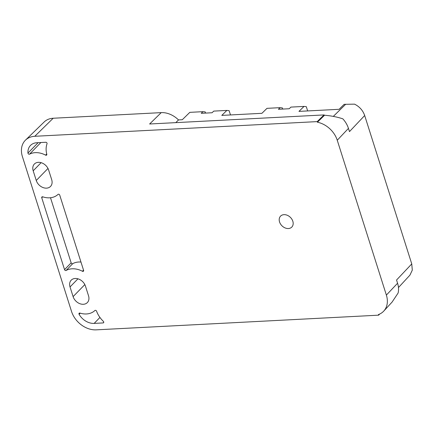 <?xml version="1.0" encoding="UTF-8"?>
<svg xmlns="http://www.w3.org/2000/svg" width="434" height="434" viewBox="0 0 434 434"><rect width="100%" height="100%" fill="white"/><g stroke="black" fill="none" stroke-linecap="round" stroke-linejoin="round"><path stroke-width="0.65" d="M175.797 122.632L178.51 119.93A21.19 16.112 44.3 0 0 161.22 112.628L149.632 123.994L324.03 114.929L324.556 115.232L317.417 122.22A21.89 16.644 44.3 0 1 337.251 140.242L386.374 295.093A21.89 16.644 44.3 0 1 383.759 311.091A21.89 16.644 44.3 0 1 378.426 314.558L378.622 315.171L96.196 329.851A21.89 16.644 44.3 0 1 71.534 311.455L22.411 156.603A21.89 16.644 44.3 0 1 25.503 140.117A21.89 16.644 44.3 0 1 34.791 136.287L317.221 121.607L317.417 122.22M25.503 140.117L44.192 121.954A21.19 16.112 44.3 0 1 53.187 118.243L161.22 112.628M178.51 119.93L182.296 119.73L189.821 112.352L202.938 111.668L201.267 113.312L212.069 112.748L213.745 111.109L226.863 110.426L221.79 115.401L261.919 113.312L266.986 108.343L280.104 107.659L278.433 109.297L289.234 108.739L290.91 107.1L304.028 106.417L298.961 111.386L339.084 109.303L344.151 104.328L354.567 104.149C359.542 106.655 362.911 110.448 364.679 115.525L349.478 131.611L348.453 128.388C347.336 124.921 345.469 121.742 342.844 118.84C337.408 117.017 331.31 115.813 324.556 115.232M205.58 113.084L205.206 111.912L202.938 111.668M230.487 114.945L229.13 110.67L226.863 110.426M282.746 109.075L282.377 107.903L280.104 107.659M307.652 110.936L306.296 106.655L304.028 106.417M283.988 214.662A7.845 5.962 44.3 0 1 291.854 219.175A7.845 5.962 44.3 0 1 291.805 227.074A7.845 5.962 44.3 0 1 288.388 228.534A7.845 5.962 44.3 0 1 280.527 224.02A7.845 5.962 44.3 0 1 280.57 216.121A7.845 5.962 44.3 0 1 283.988 214.662M75.191 278.476A9.119 6.933 44.3 0 1 85.465 286.136L88.536 295.814A9.119 6.933 -135.7 0 1 87.348 302.585A9.119 6.933 -135.7 0 1 83.377 304.283A9.119 6.933 -135.7 0 1 73.102 296.617L70.031 286.939A9.119 6.933 -135.7 0 1 71.219 280.169A9.119 6.933 -135.7 0 1 75.191 278.476M38.349 162.332A9.119 6.933 -135.7 0 0 34.378 164.03A9.119 6.933 -135.7 0 0 33.19 170.801L36.261 180.479A9.119 6.933 -135.7 0 0 46.536 188.144A9.119 6.933 -135.7 0 0 50.507 186.446A9.119 6.933 -135.7 0 0 51.695 179.676L48.624 169.998A9.119 6.933 44.3 0 0 38.349 162.332M27.96 153.083A1.096 0.83 -135.7 0 0 29.55 154.162A20.067 15.261 -135.7 0 1 45.613 155.133A1.096 0.83 -135.7 0 0 46.807 154.303A21.89 16.644 -135.7 0 1 47.029 143.768A1.096 0.83 -135.7 0 0 45.792 142.271L36.841 142.737A14.593 11.1 -135.7 0 0 30.483 145.455A14.593 11.1 -135.7 0 0 27.96 153.083L38.111 142.672M96.576 311.189A1.096 0.83 -135.7 0 0 94.9 310.511A20.067 15.261 -135.7 0 1 79.965 313.093A1.096 0.83 -135.7 0 0 79.097 314.297A14.593 11.1 -135.7 0 0 94.151 323.401L103.102 322.934A1.096 0.83 -135.7 0 0 103.363 321.361A21.89 16.644 -135.7 0 1 96.576 311.189M64.541 269.628A1.096 0.83 -135.7 0 0 66.104 270.458A20.067 15.261 -135.7 0 1 82.422 271.255A1.096 0.83 -135.7 0 0 83.605 270.371L59.729 195.121A1.096 0.83 -135.7 0 0 58.037 194.389A20.067 15.261 -135.7 0 1 42.749 196.83A1.096 0.83 -135.7 0 0 41.751 197.79L64.541 269.628L71.16 262.841A1.096 0.83 -135.7 0 0 72.717 263.671L66.104 270.458M80.963 262.044A20.067 15.261 -135.7 0 0 72.717 263.671M71.16 262.841L50.507 197.747M398.466 287.552L409.918 275.156L412.3 270.138L411.757 263.921L364.679 115.525M392.065 302.107L398.103 293.048C398.835 289.972 398.656 286.706 397.577 283.239L396.551 280.011L411.757 263.921M379.663 314.053L378.622 315.171M324.03 114.929L317.221 121.607M53.187 118.243L34.791 136.287M77.957 278.812L70.031 286.939M84.831 284.596L73.102 296.617M41.116 162.674L33.19 170.801M47.99 168.452L36.261 180.479M40.894 142.526L29.55 154.162M46.726 153.989L45.613 155.133M80.203 313.164L79.097 314.297M99.945 317.449L94.151 323.401M103.769 322.25L103.102 322.934M83.523 270.122L82.422 271.255M42.706 196.819L41.751 197.79M345.697 104.252L333.317 116.393M397.577 283.239L386.374 295.093M348.453 128.388L337.251 140.242M392.179 301.983L383.759 311.091"/></g></svg>
